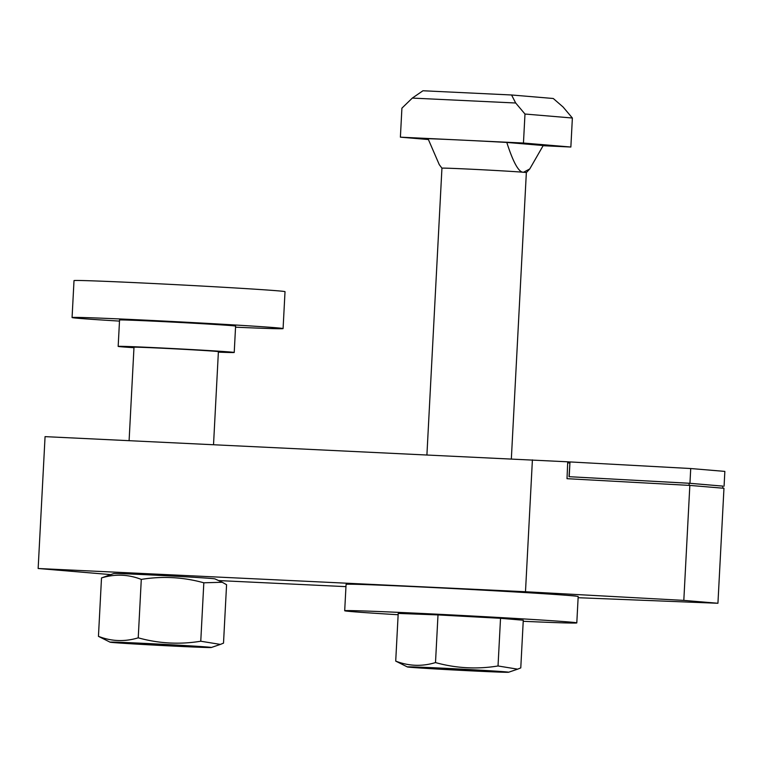 <?xml version="1.0" encoding="UTF-8"?>
<svg xmlns="http://www.w3.org/2000/svg" width="763" height="763" viewBox="0 0 763 763"><rect width="100%" height="100%" fill="white"/><g stroke="black" fill="none" stroke-linecap="round" stroke-linejoin="round"><path stroke-width="1.14" d="M441.949 168.184A42.261 0.515 3 0 1 441.939 168.175A42.261 0.515 3 0 1 476.446 169.472A42.261 0.515 3 0 1 523.523 172.266C518.85 172.552 513.27 162.605 506.794 142.443L543.218 145.514L529.76 168.938L523.523 172.266A42.261 0.515 3 0 1 526.346 172.6A42.261 0.515 3 0 1 526.336 172.6L529.76 168.938M423.932 667.949L494.462 671.488L450.943 668.76L423.932 667.949M543.122 145.704L570.858 147.03L523.456 143.034L461.93 140.106A66.028 0.811 3 0 1 506.794 142.443M426.918 454.843L441.939 168.175L439.269 164.627L428.033 138.685A66.028 0.811 3 0 1 461.93 140.106L400.394 137.168L401.91 108.155L412.316 98.084L422.96 90.759L511.563 94.984L515.693 103.005L412.316 98.084M428.31 139.524L400.394 137.168M570.858 147.03L572.374 118.017L563.084 107.001L553.27 98.494L511.563 94.984M572.374 118.017L524.982 114.03L515.693 103.005M524.982 114.03L523.456 143.034M119.495 321.099A105.647 1.288 3 0 1 79.123 318.371A105.647 1.288 3 0 1 72.075 317.532A105.647 1.288 3 0 1 158.332 320.784A105.647 1.288 3 0 1 276.034 327.756A105.647 1.288 3 0 1 283.083 328.595A105.647 1.288 3 0 1 235.548 327.184M72.075 317.532L74.011 280.612A105.647 1.288 3 0 1 160.259 283.865A105.647 1.288 3 0 1 277.961 290.837A105.647 1.288 3 0 1 285.019 291.666L283.083 328.595M133.973 347.709A58.102 0.706 3 0 1 122.042 346.85A58.102 0.706 3 0 1 118.17 346.392A58.102 0.706 3 0 1 165.609 348.186A58.102 0.706 3 0 1 230.34 352.02A58.102 0.706 3 0 1 234.222 352.477A58.102 0.706 3 0 1 218.371 352.134M118.17 346.392L119.553 320.021A58.102 0.706 3 0 1 166.992 321.805A58.102 0.706 3 0 1 231.723 325.648A58.102 0.706 3 0 1 235.605 326.106L234.222 352.477M129.1 440.642L133.992 347.222A42.261 0.515 3 0 1 168.499 348.529A42.261 0.515 3 0 1 215.576 351.314A42.261 0.515 3 0 1 218.399 351.648L213.526 444.667M722.771 488.177L722.876 486.107L689.18 483.265L689.065 485.363M717.935 603.266L723.963 488.282L689.838 485.411L567.014 478.687L567.72 461.806L45.065 436.636L38.15 568.502L525.488 591.735L683.81 600.395L717.935 603.266L578.116 597.715M567.72 461.806L570.152 462.006M689.18 483.265L569.007 476.694L569.923 462.979L569.198 476.694L689.952 483.294L722.876 486.126M568.168 461.844L568.111 462.893L569.723 462.988M567.786 462.864L567.844 461.815M724.077 486.174L724.85 471.4L690.725 468.53L570.152 461.939L569.923 462.979M690.725 468.53L689.952 483.294M532.402 459.87L525.488 591.735M689.838 485.411L683.81 600.395M561.702 594.94A47.544 0.582 3 0 1 576.055 596.103A47.544 0.582 3 0 1 575.96 596.141M345.954 586.642L218.571 580.567M110.664 574.606L38.15 568.502M398.143 614.74A116.214 1.421 3 0 1 352.449 611.659A116.214 1.421 3 0 1 344.695 610.743A116.214 1.421 3 0 1 439.574 614.32A116.214 1.421 3 0 1 569.045 621.988A116.214 1.421 3 0 1 576.799 622.904A116.214 1.421 3 0 1 523.227 621.292M344.695 610.743L346.078 584.363A116.214 1.421 3 0 1 440.957 587.939A116.214 1.421 3 0 1 570.428 595.617A116.214 1.421 3 0 1 578.182 596.532L576.799 622.904M439.784 668.035A50.711 0.62 3 0 1 508.597 672.241A50.711 0.62 3 0 1 476.179 671.106A50.711 0.62 3 0 1 407.366 666.938A50.711 0.62 3 0 1 439.784 668.035M395.711 661.101L398.21 613.423L438 614.911L500.528 618.307L523.275 620.224L520.776 667.892L517.629 669.161L498.029 665.975C476.942 669.428 456.102 668.293 435.501 662.58C421.996 666.662 408.739 666.175 395.711 661.101L407.366 666.938M473.146 670.849A42.261 0.515 3 0 1 415.787 667.348A42.261 0.515 3 0 1 442.817 668.293A42.261 0.515 3 0 1 500.175 671.774A42.261 0.515 3 0 1 473.146 670.849M438 614.911L435.501 662.58M500.528 618.307L498.029 665.975M222.233 582.264L214.928 578.879A50.711 0.62 3 0 0 146.105 574.72A50.711 0.62 3 0 0 113.697 573.576L101.508 577.925C115.013 573.843 128.27 574.329 141.289 579.403C162.376 575.96 183.225 577.095 203.826 582.798L222.233 582.264L226.573 584.716L223.511 643.142L220.364 644.411L200.764 641.225C179.677 644.678 158.838 643.543 138.227 637.83C124.731 641.912 111.465 641.425 98.446 636.352L110.101 642.188A50.711 0.62 3 0 1 142.519 643.285A50.711 0.62 3 0 1 211.332 647.491A50.711 0.62 3 0 1 178.914 646.356A50.711 0.62 3 0 1 110.101 642.188M175.881 646.099A42.261 0.515 3 0 1 118.523 642.599A42.261 0.515 3 0 1 145.552 643.543A42.261 0.515 3 0 1 202.91 647.024A42.261 0.515 3 0 1 175.881 646.099M203.826 582.798L200.764 641.225M101.508 577.925L98.446 636.352M141.289 579.403L138.227 637.83M526.346 172.6L511.344 458.868M508.597 672.241L517.629 669.161M211.332 647.491L220.364 644.411"/></g></svg>
